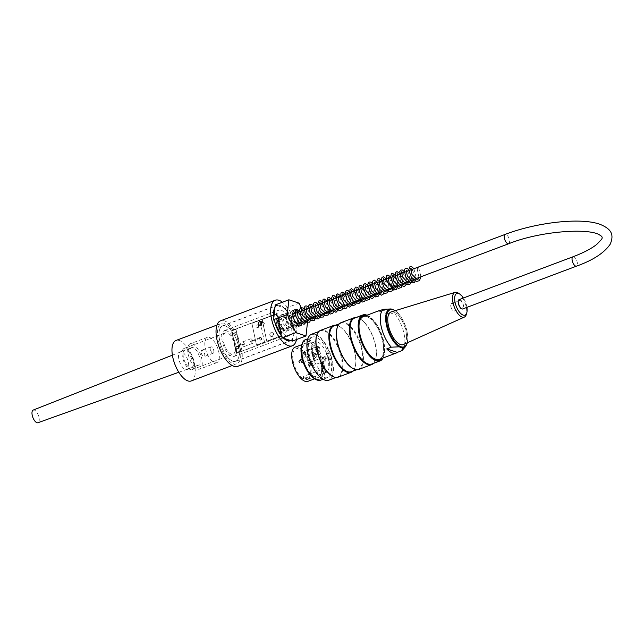 <?xml version="1.0" encoding="UTF-8"?>
<svg xmlns="http://www.w3.org/2000/svg" width="644" height="644" viewBox="0 0 644 644"><rect width="100%" height="100%" fill="white"/><g stroke="black" fill="none" stroke-linecap="round" stroke-linejoin="round"><path stroke-width="0.48" stroke-dasharray="3.22 2.42" d="M234.819 345.458A11.318 4.935 -110.6 0 1 233.128 354.176A11.318 4.935 -110.6 0 1 224.523 345.321A11.318 4.935 -110.6 0 1 225.15 332.98A11.318 4.935 -110.6 0 1 234.819 345.458M193.836 360.873A11.318 4.935 69.4 0 0 184.168 348.404A11.318 4.935 69.4 0 0 183.54 360.737A11.318 4.935 69.4 0 0 192.145 369.592A11.318 4.935 69.4 0 0 193.836 360.873M190.02 367.829A9.459 4.122 69.4 0 0 191.485 367.853A9.459 4.122 69.4 0 0 192.524 359.054A9.459 4.122 69.4 0 0 186.293 350.159A9.459 4.122 69.4 0 0 184.828 350.143A9.459 4.122 69.4 0 0 183.79 358.941A9.459 4.122 69.4 0 0 190.02 367.829M290.573 340.531A18.789 8.195 69.4 0 0 292.392 322.926A18.789 8.195 69.4 0 0 280.084 305.473A18.789 8.195 69.4 0 0 277.17 305.441A18.789 8.195 69.4 0 0 274.956 307.47M273.885 317.122A18.789 8.195 69.4 0 0 275.077 322.773M280.679 334.63A18.789 8.195 69.4 0 0 283.899 338.325M281.066 310.15A13.782 6.013 69.4 0 0 278.924 310.118A13.782 6.013 69.4 0 0 278.16 325.139A13.782 6.013 69.4 0 0 288.633 335.927A13.782 6.013 69.4 0 0 290.146 323.103A13.782 6.013 69.4 0 0 281.066 310.15M226.422 330.702A13.782 6.013 69.4 0 0 224.281 330.678A13.782 6.013 69.4 0 0 223.516 345.699A13.782 6.013 69.4 0 0 233.989 356.478A13.782 6.013 69.4 0 0 235.503 343.663A13.782 6.013 69.4 0 0 226.422 330.702M181.745 351.874A9.459 4.122 69.4 0 0 180.272 351.857A9.459 4.122 69.4 0 0 179.74 362.161A9.459 4.122 69.4 0 0 186.937 369.567A9.459 4.122 69.4 0 0 187.968 360.769A9.459 4.122 69.4 0 0 181.745 351.874M191.22 380.95A21.622 9.427 69.4 0 0 193.586 360.841A21.622 9.427 69.4 0 0 179.346 340.515A21.622 9.427 69.4 0 0 175.989 340.475M224.885 323.385A21.622 9.427 69.4 0 0 221.528 323.336A21.622 9.427 69.4 0 0 220.312 346.899A21.622 9.427 69.4 0 0 236.751 363.82A21.622 9.427 69.4 0 0 239.117 343.711A21.622 9.427 69.4 0 0 224.885 323.385M225.44 326.033A18.789 8.195 69.4 0 0 222.526 325.993A18.789 8.195 69.4 0 0 221.472 346.464A18.789 8.195 69.4 0 0 235.752 361.163A18.789 8.195 69.4 0 0 237.813 343.695A18.789 8.195 69.4 0 0 225.44 326.033M261.198 324.834L262.301 326.106C264.821 325.502 265.239 324.222 263.573 322.258L261.907 322.7M281.436 328.529L282.491 328.504C284.197 330.477 283.779 331.765 281.219 332.352C279.738 331.145 279.81 329.873 281.436 328.529M284.165 329.43L282.901 331.974L283.94 333.246C285.517 333.351 286.306 332.497 286.314 330.694L285.212 329.398L284.165 329.43M286.733 311.076A18.918 8.251 69.4 0 0 283.851 307.776L285.413 308.291L286.733 311.076A18.918 8.251 -110.6 0 1 292.65 323.602L293.962 326.379L293.712 328.649A18.918 8.251 69.4 0 0 292.65 323.602L286.733 311.076M290.766 340.596A18.918 8.251 69.4 0 0 292.577 338.841L293.712 328.649A18.918 8.251 -110.6 0 1 292.577 338.841L292.328 341.111M236.123 361.147A18.918 8.251 69.4 0 0 237.757 343.316A18.918 8.251 69.4 0 0 225.416 325.912A18.918 8.251 69.4 0 0 222.478 325.872A18.918 8.251 69.4 0 0 221.415 346.48A18.918 8.251 69.4 0 0 235.801 361.292A18.918 8.251 69.4 0 0 236.123 361.147M280.832 334.969A18.918 8.251 69.4 0 0 283.714 338.269M273.853 317.395A18.918 8.251 69.4 0 0 274.916 322.443M275.238 304.934L276.799 305.449A18.918 8.251 69.4 0 0 274.98 307.196M276.799 305.449A18.918 8.251 -110.6 0 1 277.121 305.312A18.918 8.251 -110.6 0 1 283.851 307.776L276.799 305.449M285.461 330.976A8.517 3.711 -110.6 0 1 279.85 322.966A8.517 3.711 -110.6 0 1 280.784 315.053A8.517 3.711 -110.6 0 1 287.256 321.71A8.517 3.711 -110.6 0 1 286.781 330.992A8.517 3.711 -110.6 0 1 285.461 330.976M296.49 339.541A24.327 10.61 69.4 0 0 295.99 327.047A24.327 10.61 69.4 0 0 282.45 302.221M298.494 312.147A8.517 3.711 -110.6 0 1 302.012 321.501M293.962 326.379L307.623 321.243M285.413 308.291L299.074 303.155M306.882 319.674L302.591 310.601M237.708 366.347A24.327 10.61 69.4 0 0 241.347 347.607A24.327 10.61 69.4 0 0 220.57 320.809M201.137 351.745A3.381 1.473 -110.6 0 1 201.765 350.264A3.381 1.473 -110.6 0 1 204.333 352.912A3.381 1.473 -110.6 0 1 204.148 356.591A3.381 1.473 -110.6 0 1 202.192 355.214A3.381 1.473 -110.6 0 1 201.137 351.745M210.242 348.315A3.381 1.473 -110.6 0 1 210.87 346.842A3.381 1.473 -110.6 0 1 213.446 349.483A3.381 1.473 -110.6 0 1 213.253 353.162A3.381 1.473 -110.6 0 1 211.304 351.785A3.381 1.473 -110.6 0 1 210.242 348.315M212.029 360.906A13.516 5.893 -110.6 0 1 205.227 347.51A13.516 5.893 -110.6 0 1 207.304 337.351A13.516 5.893 -110.6 0 1 217.575 347.929A13.516 5.893 -110.6 0 1 216.819 362.653A13.516 5.893 -110.6 0 1 212.029 360.906M194.955 367.33A13.516 5.893 -110.6 0 1 188.153 353.934A13.516 5.893 -110.6 0 1 190.23 343.775A13.516 5.893 -110.6 0 1 200.501 354.353A13.516 5.893 -110.6 0 1 199.745 369.076A13.516 5.893 -110.6 0 1 194.955 367.33M194.963 364.061A9.459 4.122 -110.6 0 1 190.213 354.715A9.459 4.122 -110.6 0 1 191.63 347.583A9.459 4.122 -110.6 0 1 198.851 354.973A9.459 4.122 -110.6 0 1 198.296 365.293A9.459 4.122 -110.6 0 1 194.963 364.061M33.214 410.067A6.754 2.946 -110.6 0 1 38.374 415.348A6.754 2.946 -110.6 0 1 37.972 422.722M417.071 268.17A0.95 0.507 -38.4 0 0 417.103 268.427A0.95 0.507 -38.4 0 0 418.125 268.298A0.95 0.507 -38.4 0 0 418.624 267.308A0.95 0.507 -38.4 0 0 417.787 267.316A0.95 0.507 -38.4 0 0 417.071 268.17M280.462 319.561A0.95 0.507 141.6 0 1 281.178 318.708A0.95 0.507 141.6 0 1 282.016 318.7A0.95 0.507 141.6 0 1 281.525 319.698A0.95 0.507 141.6 0 1 280.494 319.818A0.95 0.507 141.6 0 1 280.462 319.561M459.124 299.613A4.999 2.182 -110.6 0 1 462.931 303.525A4.999 2.182 -110.6 0 1 462.65 308.975M280.212 329.406A4.999 2.182 -110.6 0 1 276.92 324.705A4.999 2.182 -110.6 0 1 277.467 320.052A4.999 2.182 -110.6 0 1 281.267 323.964A4.999 2.182 -110.6 0 1 280.985 329.414A4.999 2.182 -110.6 0 1 280.212 329.406M320.664 380.153A21.622 9.427 69.4 0 0 323.022 360.052A21.622 9.427 69.4 0 0 308.79 339.718A21.622 9.427 69.4 0 0 305.433 339.678M315.697 337.126A21.622 9.427 69.4 0 0 312.34 337.078A21.622 9.427 69.4 0 0 311.132 360.64A21.622 9.427 69.4 0 0 327.571 377.553A21.622 9.427 69.4 0 0 329.937 357.452A21.622 9.427 69.4 0 0 315.697 337.126M301.931 344.435A20.383 8.887 -110.6 0 1 304.805 341.24A20.383 8.887 -110.6 0 1 307.977 341.28A20.383 8.887 -110.6 0 1 321.388 360.439A20.383 8.887 -110.6 0 1 319.158 379.388A20.383 8.887 -110.6 0 1 314.892 378.881M308.396 343.276A18.249 7.953 69.4 0 0 305.562 343.236A18.249 7.953 69.4 0 0 303.566 360.205A18.249 7.953 69.4 0 0 315.576 377.352A18.249 7.953 69.4 0 0 318.41 377.392A18.249 7.953 69.4 0 0 320.406 360.431A18.249 7.953 69.4 0 0 308.396 343.276M356.156 317.492A25.003 10.9 -110.6 0 1 357.895 317.838A25.003 10.9 -110.6 0 1 360.052 318.861A25.003 10.9 -110.6 0 1 373.021 337.351A25.003 10.9 -110.6 0 1 375.46 359.803A25.003 10.9 -110.6 0 1 373.431 363.409M358.756 369.431A25.003 10.9 69.4 0 0 361.493 346.182A25.003 10.9 69.4 0 0 345.031 322.684A25.003 10.9 69.4 0 0 341.143 322.628M335.661 325.196A25.003 10.9 -110.6 0 1 337.4 325.55A25.003 10.9 -110.6 0 1 339.565 326.572A25.003 10.9 -110.6 0 1 352.526 345.063A25.003 10.9 -110.6 0 1 354.973 367.515A25.003 10.9 -110.6 0 1 352.936 371.113M338.261 377.143A25.003 10.9 69.4 0 0 340.998 353.894A25.003 10.9 69.4 0 0 324.536 330.388A25.003 10.9 69.4 0 0 320.656 330.34M307.727 339.114A24.263 10.578 -110.6 0 1 315.182 334.663A24.263 10.578 -110.6 0 1 332.465 363.103A24.263 10.578 -110.6 0 1 322.757 379.058M383.019 357.992A24.263 10.578 69.4 0 0 383.904 355.931A24.263 10.578 69.4 0 0 381.538 334.147A24.263 10.578 69.4 0 0 368.964 316.204A24.263 10.578 69.4 0 0 366.927 315.238M365.76 315.681A23.45 10.223 -110.6 0 1 381.208 334.276A23.45 10.223 -110.6 0 1 381.844 358.434M354.578 318.08A24.528 10.698 -110.6 0 1 358.386 318.136A24.528 10.698 -110.6 0 1 360.503 319.134A24.528 10.698 -110.6 0 1 373.222 337.279A24.528 10.698 -110.6 0 1 375.621 359.304A24.528 10.698 -110.6 0 1 371.854 364.005M367.016 315.206A24.528 10.698 -110.6 0 1 368.706 316.051A24.528 10.698 -110.6 0 1 381.417 334.196A24.528 10.698 -110.6 0 1 383.816 356.221A24.528 10.698 -110.6 0 1 383.099 357.959M328.818 380.193A24.528 10.698 69.4 0 0 331.507 357.38A24.528 10.698 69.4 0 0 315.351 334.325A24.528 10.698 69.4 0 0 311.543 334.268M316.735 335.387A24.528 10.698 -110.6 0 1 320.422 330.927A24.528 10.698 -110.6 0 1 324.23 330.984A24.528 10.698 -110.6 0 1 340.386 354.039A24.528 10.698 -110.6 0 1 337.698 376.853A24.528 10.698 -110.6 0 1 331.99 375.935M334.083 325.792A24.528 10.698 -110.6 0 1 337.891 325.84A24.528 10.698 -110.6 0 1 340.016 326.838A24.528 10.698 -110.6 0 1 352.735 344.983A24.528 10.698 -110.6 0 1 355.126 367.008A24.528 10.698 -110.6 0 1 351.358 371.709M337.231 327.675A24.528 10.698 -110.6 0 1 340.918 323.224A24.528 10.698 -110.6 0 1 344.725 323.272A24.528 10.698 -110.6 0 1 360.873 346.335A24.528 10.698 -110.6 0 1 358.193 369.141A24.528 10.698 -110.6 0 1 352.485 368.223M301.561 352.397A20.383 8.887 -110.6 0 1 305.264 341.07A20.383 8.887 -110.6 0 1 308.428 341.111A20.383 8.887 -110.6 0 1 321.847 360.27A20.383 8.887 -110.6 0 1 319.617 379.219A20.383 8.887 -110.6 0 1 309.362 373.142M374.027 358.7A23.047 10.046 -110.6 0 1 373.834 358.579A23.047 10.046 -110.6 0 1 361.888 341.537A23.047 10.046 -110.6 0 1 359.642 320.849A23.047 10.046 -110.6 0 1 359.714 320.64M364.496 316.156A23.047 10.046 -110.6 0 1 380.701 334.461A23.047 10.046 -110.6 0 1 380.58 358.909M451.09 307.397A4.057 1.771 69.4 0 0 454.342 311.084A4.057 1.771 69.4 0 0 454.575 306.673A4.057 1.771 69.4 0 0 451.492 303.501A4.057 1.771 69.4 0 0 451.09 307.397M459.051 304.403A4.057 1.771 69.4 0 0 462.311 308.09A4.057 1.771 69.4 0 0 462.545 303.67A4.057 1.771 69.4 0 0 459.462 300.498A4.057 1.771 69.4 0 0 459.051 304.403M466.908 307.373A11.576 5.047 69.4 0 0 463.39 298.011M458.375 293.141A13.194 5.756 -110.6 0 1 466.353 314.344M403.474 344.516A17.436 7.599 69.4 0 0 405.116 328.158A17.436 7.599 69.4 0 0 393.709 311.994A17.436 7.599 69.4 0 0 391.198 311.889M405.68 346.44A20.536 8.952 -110.6 0 0 406.026 327.901A20.536 8.952 -110.6 0 0 394.402 310.038L393.87 312.799A22.838 9.958 -110.6 0 1 403.836 332.843A22.838 9.958 -110.6 0 1 402.524 350.022M378.761 311.028L389.322 314.514A22.838 9.958 69.4 0 0 381.369 310.046M393.87 312.799L389.322 314.514M359.006 325.639A22.838 9.958 69.4 0 0 370.195 355.399M379.34 359.376A22.838 9.958 69.4 0 0 380.62 334.494A22.838 9.958 69.4 0 0 363.256 316.623M322.483 365.937L321.783 364.415L322.233 366.557L323.755 367.064L323.594 366.307L322.483 365.937L322.942 365.768L322.242 364.246L322.692 366.388L324.214 366.887L324.053 366.13L322.942 365.768M321.082 363.313L322.491 363.779L322.95 365.929L321.654 364.206L322.145 366.557L321.082 363.313L322.95 363.61L323.401 365.752L322.105 364.037L322.604 366.38L322.193 366.251L321.541 363.144M323.594 366.307L324.053 366.13M323.755 367.064L324.214 366.887M322.233 366.557L322.692 366.388M321.783 364.415L322.242 364.246M322.193 364.544L322.644 364.375M322.539 365.792L322.998 365.623M322.95 365.929L323.401 365.752M322.25 364.399L322.7 364.23M321.654 364.206L322.105 364.037M322.145 366.557L322.604 366.38M321.742 366.42L322.193 366.251M322.491 363.779L322.95 363.61M323.417 367.933A3.043 1.328 -110.6 0 1 321.42 365.076A3.043 1.328 -110.6 0 1 321.75 362.25A3.043 1.328 -110.6 0 1 324.061 364.625A3.043 1.328 -110.6 0 1 323.892 367.941A3.043 1.328 -110.6 0 1 323.417 367.933M324.302 357.001A2.013 0.877 69.4 0 0 323.996 357.001A2.013 0.877 69.4 0 0 323.682 357.388A2.013 0.877 69.4 0 0 323.884 359.191A2.013 0.877 69.4 0 0 324.922 360.68A2.013 0.877 69.4 0 0 325.413 360.769A2.013 0.877 69.4 0 0 325.631 358.893A2.013 0.877 69.4 0 0 324.302 357.001M314.811 353.87A2.013 0.877 -110.6 0 1 316.14 355.762A2.013 0.877 -110.6 0 1 315.914 357.637A2.013 0.877 -110.6 0 1 315.431 357.549A2.013 0.877 -110.6 0 1 314.385 356.06A2.013 0.877 -110.6 0 1 314.192 354.248A2.013 0.877 -110.6 0 1 314.497 353.862A2.013 0.877 -110.6 0 1 314.811 353.87M317.693 346.601A2.013 0.877 -110.6 0 1 319.022 348.493A2.013 0.877 -110.6 0 1 318.804 350.368A2.013 0.877 -110.6 0 1 318.313 350.28A2.013 0.877 -110.6 0 1 317.267 348.79A2.013 0.877 -110.6 0 1 317.073 346.979A2.013 0.877 -110.6 0 1 317.379 346.593A2.013 0.877 -110.6 0 1 317.693 346.601M322.008 371.628A16.35 7.132 -110.6 0 1 321.75 371.451L322.435 371.419A16.623 7.245 69.4 0 0 322.749 371.628L322.016 371.652A3.107 1.352 -110.6 0 1 322.008 371.628L303.404 378.913A16.35 7.132 -110.6 0 1 293.632 362.934A16.35 7.132 -110.6 0 1 295.757 348.951A16.35 7.132 -110.6 0 1 308.186 361.743A16.35 7.132 -110.6 0 1 307.269 379.558A16.35 7.132 -110.6 0 1 305.981 379.767L306.689 379.59A3.107 1.352 69.4 0 0 304.04 376.193A3.107 1.352 69.4 0 0 303.566 378.559L303.404 378.913A2.568 1.119 -110.6 0 1 304.169 376.877A2.568 1.119 -110.6 0 1 305.981 379.767M322.741 368.191A3.043 1.328 69.4 0 0 323.208 368.199A3.043 1.328 69.4 0 0 323.377 364.882A3.043 1.328 69.4 0 0 321.066 362.5A3.043 1.328 69.4 0 0 320.736 365.333A3.043 1.328 69.4 0 0 322.741 368.191M324.657 356.325A2.552 1.111 -110.6 0 1 326.476 359.336A2.552 1.111 -110.6 0 1 325.437 360.994A2.552 1.111 -110.6 0 1 324.117 359.102A2.552 1.111 -110.6 0 1 323.868 356.808A2.552 1.111 -110.6 0 1 324.657 356.325M315.158 353.194A2.552 1.111 -110.6 0 1 316.985 356.196A2.552 1.111 -110.6 0 1 315.946 357.863A2.552 1.111 -110.6 0 1 314.618 355.971A2.552 1.111 -110.6 0 1 314.369 353.677A2.552 1.111 -110.6 0 1 315.158 353.194M318.047 345.925A2.552 1.111 -110.6 0 1 319.867 348.935A2.552 1.111 -110.6 0 1 318.828 350.594A2.552 1.111 -110.6 0 1 317.508 348.702A2.552 1.111 -110.6 0 1 317.259 346.408A2.552 1.111 -110.6 0 1 318.047 345.925M295.089 347.18A18.249 7.953 -110.6 0 1 308.959 361.453A18.249 7.953 -110.6 0 1 307.937 381.329M321.726 371.33L321.058 368.167L321.742 367.909L322.411 371.073L321.75 371.451A16.35 7.132 -110.6 0 1 314.264 360.986A16.35 7.132 -110.6 0 1 311.607 348.364A16.35 7.132 -110.6 0 1 314.65 341.843A16.35 7.132 -110.6 0 1 326.556 353.298A16.35 7.132 -110.6 0 1 329.213 365.921A16.35 7.132 -110.6 0 1 326.17 372.449A16.35 7.132 -110.6 0 1 325.349 372.643A16.35 7.132 -110.6 0 1 325.131 372.651L306.689 379.59M321.742 367.909L325.341 369.093L326.13 372.635L325.349 372.643L326.001 372.256M321.058 368.167L325.341 369.093M322.749 371.628L322.7 371.395A3.107 1.352 -110.6 0 1 323.159 368.996A3.107 1.352 -110.6 0 1 325.816 372.425L325.864 372.651A16.623 7.245 69.4 0 0 326.13 372.635M325.131 372.651A3.107 1.352 -110.6 0 1 325.131 372.683L325.864 372.651M329.358 365.969L328.722 365.76A15.472 6.746 69.4 0 0 326.065 353.137L326.75 352.888A15.472 6.746 -110.6 0 1 329.406 365.502L330.042 365.712A16.623 7.245 69.4 0 0 327.385 353.097L326.701 353.347A16.623 7.245 -110.6 0 1 329.358 365.969L330.042 365.712M328.722 365.76L329.406 365.502M314.755 361.147L315.439 360.89A15.472 6.746 -110.6 0 1 312.775 348.275L312.139 348.058A16.623 7.245 69.4 0 0 314.803 360.68L314.119 360.938L314.755 361.147A15.472 6.746 -110.6 0 1 312.09 348.525L312.775 348.275M324.657 369.35L325.325 372.514M327.385 353.097L326.75 352.888M326.065 353.137L326.701 353.347M314.803 360.68L315.439 360.89M312.09 348.525L311.454 348.315L312.139 348.058M314.119 360.938A16.623 7.245 -110.6 0 1 311.454 348.315M238.441 346.891A1.352 1.151 108.3 0 1 236.879 348.605A1.352 1.151 108.3 0 1 237.725 346.037A1.352 1.151 108.3 0 1 238.441 346.891M238.844 347.027A1.352 1.151 -71.7 0 0 236.614 347.092A1.352 1.151 -71.7 0 0 238.473 348.372A1.352 1.151 -71.7 0 0 238.844 347.027M258.542 325.703A1.352 1.151 108.3 0 1 256.98 327.418A1.352 1.151 108.3 0 1 257.833 324.85A1.352 1.151 108.3 0 1 258.542 325.703M258.952 325.84A1.352 1.151 -71.7 0 0 256.723 325.904A1.352 1.151 -71.7 0 0 258.582 327.184A1.352 1.151 -71.7 0 0 258.952 325.84M261.206 338.325A1.352 1.151 108.3 0 1 259.645 340.04A1.352 1.151 108.3 0 1 260.49 337.472A1.352 1.151 108.3 0 1 261.206 338.325M261.609 338.462A1.352 1.151 -71.7 0 0 259.387 338.527A1.352 1.151 -71.7 0 0 261.239 339.807A1.352 1.151 -71.7 0 0 261.609 338.462M273.161 333.825A2.029 1.723 108.3 0 1 270.818 336.393A2.029 1.723 108.3 0 1 272.09 332.546A2.029 1.723 108.3 0 1 273.161 333.825M273.563 333.962A2.029 1.723 -71.7 0 0 270.222 334.067A2.029 1.723 -71.7 0 0 273.008 335.983A2.029 1.723 -71.7 0 0 273.563 333.962M231.864 330.839L236.437 352.55L240.534 351.004L235.962 329.301L231.864 330.839L236.501 352.574L240.598 351.028L236.026 329.317L231.929 330.863M276.904 313.395L281.694 336.12L236.155 353.25L231.365 330.525L277.242 313.507L282.032 336.224L236.493 353.363L231.703 330.638L277.242 313.507M266.785 341.175L281.13 335.782L276.55 314.071L262.213 319.472L266.785 341.175L281.13 335.782M259.935 320.326L251.893 323.304L256.473 345.015L264.507 342.036L259.935 320.326L251.965 323.328M281.058 335.757L276.485 314.055L262.213 319.472M256.537 345.031L264.507 342.036M262.14 319.448L266.713 341.159M264.442 342.012L259.862 320.301M251.893 323.304L256.473 345.015M244.551 344.21A2.431 1.063 69.4 0 0 242.579 341.924A2.431 1.063 69.4 0 0 242.442 344.572A2.431 1.063 69.4 0 0 244.285 346.472A2.431 1.063 69.4 0 0 244.551 344.21M252.754 341.127A2.431 1.063 69.4 0 0 250.774 338.841A2.431 1.063 69.4 0 0 250.637 341.489A2.431 1.063 69.4 0 0 252.488 343.389A2.431 1.063 69.4 0 0 252.754 341.127M572.967 256.787A4.999 2.182 -110.6 0 1 576.766 260.699A4.999 2.182 -110.6 0 1 576.485 266.149M508.663 243.754A4.999 2.182 69.4 0 0 508.945 238.312A4.999 2.182 69.4 0 0 505.146 234.4M407.209 342.833A19.803 8.638 69.4 0 0 407.072 331.563A19.803 8.638 69.4 0 0 395.118 310.698M308.387 364.689A0.942 0.411 69.4 0 0 309.12 365.736A0.942 0.411 69.4 0 0 309.249 364.697A0.942 0.411 69.4 0 0 308.468 363.997A0.942 0.411 69.4 0 0 308.387 364.689M298.897 361.55A0.942 0.411 69.4 0 0 299.629 362.604A0.942 0.411 69.4 0 0 299.75 361.566A0.942 0.411 69.4 0 0 298.969 360.865A0.942 0.411 69.4 0 0 298.897 361.55M302.068 353.556A0.942 0.411 69.4 0 0 301.859 353.596A0.942 0.411 69.4 0 0 301.867 354.586A0.942 0.411 69.4 0 0 302.511 355.335A0.942 0.411 69.4 0 0 302.712 354.522A0.942 0.411 69.4 0 0 302.068 353.556M310.118 363.699A1.9 0.829 -110.6 0 1 310.279 362.314A1.9 0.829 -110.6 0 1 310.698 362.234A1.9 0.829 -110.6 0 1 311.994 364.182A1.9 0.829 -110.6 0 1 311.591 365.816A1.9 0.829 -110.6 0 1 310.118 363.699M300.627 360.56A1.9 0.829 -110.6 0 1 300.78 359.175A1.9 0.829 -110.6 0 1 301.207 359.102A1.9 0.829 -110.6 0 1 302.495 361.051A1.9 0.829 -110.6 0 1 302.1 362.677A1.9 0.829 -110.6 0 1 300.627 360.56M304.089 351.833A1.9 0.829 -110.6 0 1 305.385 353.781A1.9 0.829 -110.6 0 1 304.982 355.408A1.9 0.829 -110.6 0 1 303.686 353.902A1.9 0.829 -110.6 0 1 303.67 351.914A1.9 0.829 -110.6 0 1 304.089 351.833M311.221 361.928A2.013 0.877 69.4 0 0 310.907 361.92A2.013 0.877 69.4 0 0 310.609 363.474A2.013 0.877 69.4 0 0 312.324 365.687A2.013 0.877 69.4 0 0 312.549 363.82A2.013 0.877 69.4 0 0 311.221 361.928M301.73 358.788A2.013 0.877 69.4 0 0 301.416 358.788A2.013 0.877 69.4 0 0 301.11 360.342A2.013 0.877 69.4 0 0 302.833 362.556A2.013 0.877 69.4 0 0 303.05 360.68A2.013 0.877 69.4 0 0 301.73 358.788M304.612 351.519A2.013 0.877 69.4 0 0 304.298 351.519A2.013 0.877 69.4 0 0 304.185 353.709A2.013 0.877 69.4 0 0 305.715 355.287A2.013 0.877 69.4 0 0 305.94 353.419A2.013 0.877 69.4 0 0 304.612 351.519M322.016 371.652L322.7 371.395M325.131 372.683L325.816 372.425M192.145 369.592L233.128 354.176M184.168 348.404L225.15 332.98M233.989 356.478L288.633 335.927M224.281 330.678L278.924 310.118M186.937 369.567L191.485 367.853M180.272 351.857L184.828 350.143M232.202 365.526L236.751 363.82M216.98 325.051L221.528 323.336M235.752 361.163L289.478 340.95M222.526 325.993L277.17 305.441M259.58 325.212L262.301 326.106M260.852 321.356L263.573 322.258M281.219 332.352L283.94 333.246M282.491 328.504L285.212 329.398M235.801 361.292L290.444 340.732M222.478 325.872L277.121 305.312M294.445 309.909L280.784 315.053M300.442 325.848L286.781 330.992M210.87 346.842L201.765 350.264M213.253 353.162L204.148 356.591M207.304 337.351L190.23 343.775M216.819 362.653L199.745 369.076M178.823 372.264L198.296 365.293M172.391 355.174L191.63 347.583M417.103 268.427L418.962 277.508M412.063 269.417L413.834 273.032L414.406 279.222M407.515 271.124L409.165 274.408L409.858 280.929M402.959 272.839L404.931 277.137L405.301 282.644M398.403 274.553L400.053 277.822L400.753 284.358M393.854 276.268L395.641 279.955L396.197 286.073M389.298 277.983L391.117 281.766L391.641 287.788M384.742 279.697L386.408 282.99L387.092 289.494M380.193 281.404L382.206 285.872L382.536 291.209M375.637 283.118L376.949 285.493L377.98 292.923M371.081 284.833L373.021 289.019L373.431 294.638M366.533 286.548L368.36 290.355L368.875 296.353M361.976 288.262L363.538 291.273L364.319 298.059M357.42 289.969L359.151 293.463L359.771 299.774M352.872 291.684L354.908 296.24L355.214 301.489M348.315 293.398L350.078 296.989L350.658 303.203M343.759 295.113L345.498 298.623L346.11 304.918M339.211 296.828L340.056 298.204L341.553 306.633M334.655 298.534L336.659 302.946L336.997 308.339M330.106 300.249L331.475 302.777L332.449 310.054M325.55 301.964L327.241 305.361L327.893 311.768M320.994 303.678L322.733 307.204L323.336 313.483M316.446 305.393L317.999 308.404L318.788 315.198M311.889 307.108L313.58 310.497L314.232 316.904M307.333 308.814L308.734 311.414L309.675 318.619M302.785 310.529L304.556 314.167L305.127 320.334M298.228 312.243L299.983 315.826L300.571 322.048M294.904 321.284L293.221 318.273L292.304 313.113L292.867 313.097M293.672 313.958L294.509 315.319L295.507 325.131L294.324 325.92L288.496 319.569L287.836 314.562C287.361 314.602 288.552 313.467 290.919 319.4C292.706 326.444 290.211 328.174 289.8 327.627C286.395 328.311 281.525 316.961 283.255 316.389L283.288 316.268C282.7 316.309 284.109 315.005 286.564 321.783C287.272 324.769 287.232 326.999 286.443 328.488C286.355 329.132 284.64 331.604 279.979 324.318C278.538 320.301 278.144 318.176 278.78 317.967L280.494 319.818M418.624 267.308L420.975 276.751M413.891 268.725L416.426 278.458M409.334 270.44L411.862 280.18M404.778 272.154L407.314 281.887M400.222 273.869L401.719 276.88L402.758 283.602M395.674 275.584L398.201 285.316M391.117 277.298L392.912 281.211L393.653 287.031M386.561 279.013L388.292 282.684L389.097 288.745M382.013 280.72L383.389 283.432L384.54 290.452M377.456 282.434L378.447 284.229L379.992 292.167M372.908 284.149L375.436 293.881M368.352 285.864L370.195 289.921L370.88 295.596M363.796 287.578L366.331 297.311M359.247 289.285L361.775 299.017M354.691 290.999L355.858 293.197L357.219 300.732M350.135 292.714L352.671 302.447M345.587 294.429L347.277 298.027L348.114 304.161M341.03 296.143L342.592 299.347L343.558 305.876M336.474 297.85L339.01 307.591M331.918 299.565L332.932 301.4L334.453 309.297M327.369 301.279L329.905 311.012M322.821 302.994L325.357 312.726M318.265 304.709L320.793 314.441M313.709 306.415L316.244 316.148M309.152 308.13L311.688 317.862M304.604 309.844L307.132 319.577M300.048 311.559L301.722 315.085L302.583 321.292M299.766 325.953L297.126 325.727L291.845 319.786L290.492 312.606L291.555 311.157L293.278 311.157M295.491 313.274L298.027 323.006M297.649 324.954L295.999 327.297L292.376 327.353L287.232 321.388L285.928 314.344L287.047 312.847L288.697 312.855L292.271 317.581L293.431 325.131L291.45 329.012L288.037 329.164L282.756 323.256L281.372 316.059L282.491 314.562L284.133 314.562L288.947 324.874L286.797 330.783L283.296 330.791L277.958 324.439L276.984 317.315L278.45 316.115L282.016 318.7M280.985 329.414L296.393 323.618M277.467 320.052L292.867 314.256M312.34 337.078L307.84 338.768M327.571 377.553L323.071 379.252M320.422 330.927L318.844 331.523M337.698 376.853L336.12 377.44M340.918 323.224L339.34 323.819M358.193 369.141L356.615 369.737M305.264 341.07L304.805 341.24M319.617 379.219L319.158 379.388M340.016 326.838L339.565 326.572M355.126 367.008L354.973 367.515M360.503 319.134L360.052 318.861M375.621 359.304L375.46 359.803M359.642 320.849L359.779 320.414M454.342 311.084L462.311 308.09M451.492 303.501L459.462 300.498M407.467 342.713L405.293 325.212L395.392 310.609M325.413 360.769L312.324 365.687L309.12 365.736L308.17 364.939L308.468 363.997L310.907 361.92L323.996 357.001M315.914 357.637L302.833 362.556L299.629 362.604L298.679 361.807L298.969 360.865L301.416 358.788L314.497 353.862M317.379 346.593L304.298 351.519L301.859 353.596C301.577 354.957 301.795 355.536 302.511 355.335L305.715 355.287L318.804 350.368M303.324 378.833C303.083 377.215 303.316 376.338 304.04 376.193L323.159 368.996M323.208 368.199L323.892 367.941M321.066 362.5L321.75 362.25M324.922 360.68L325.437 360.994M323.682 357.388L323.868 356.808M315.431 357.549L315.946 357.863M314.192 354.248L314.369 353.677M318.313 350.28L318.828 350.594M317.073 346.979L317.259 346.408M305.562 343.236L301.851 344.629M318.41 377.392L314.707 378.785M314.65 341.843L295.757 348.951M326.17 372.449L307.269 379.558M238.127 346.174L237.725 346.037M237.282 348.734L236.879 348.605M258.236 324.987L257.833 324.85M257.391 327.546L256.98 327.418M260.901 337.609L260.49 337.472M260.047 340.169L259.645 340.04M272.493 332.682L272.09 332.546M271.221 336.53L270.818 336.393M236.694 347.019L243.529 344.451M236.509 346.512L243.335 343.944M244.285 346.472L252.488 343.389M242.579 341.924L250.774 338.841M251.724 341.368L258.55 338.8M251.53 340.861L258.365 338.293"/><path stroke-width="0.97" d="M274.956 307.47A18.789 8.195 69.4 0 0 273.885 317.122M275.077 322.773A18.789 8.195 69.4 0 0 280.679 334.63M283.899 338.325A18.789 8.195 69.4 0 0 290.396 340.604A18.789 8.195 69.4 0 0 290.573 340.531M216.98 325.051L175.989 340.475A21.622 9.427 69.4 0 0 174.782 364.029A21.622 9.427 69.4 0 0 191.22 380.95L232.202 365.526M259.83 321.396L260.852 321.356C262.527 323.328 262.1 324.608 259.58 325.212C258.019 323.98 258.107 322.708 259.83 321.396M261.907 322.7L261.198 324.834M305.989 335.967L292.328 341.111L290.766 340.596A18.918 8.251 -110.6 0 1 290.444 340.732A18.918 8.251 -110.6 0 1 283.714 338.269L282.153 337.746L280.832 334.969A18.918 8.251 -110.6 0 1 274.916 322.443L273.603 319.657L273.853 317.395A18.918 8.251 -110.6 0 1 274.98 307.196L275.238 304.934L288.89 299.79L287.264 314.522L295.813 332.61L305.989 335.967L307.623 321.243L306.882 319.674M290.766 340.596L283.714 338.269M280.832 334.969L274.916 322.443M273.853 317.395L274.98 307.196M282.45 302.221A24.327 10.61 69.4 0 0 275.213 300.249A24.327 10.61 69.4 0 0 273.853 326.758A24.327 10.61 69.4 0 0 292.352 345.788A24.327 10.61 69.4 0 0 296.49 339.541M302.012 321.501A8.517 3.711 -110.6 0 1 300.442 325.848A8.517 3.711 -110.6 0 1 299.122 325.832A8.517 3.711 -110.6 0 1 293.511 317.83A8.517 3.711 -110.6 0 1 294.445 309.909A8.517 3.711 -110.6 0 1 298.494 312.147M282.153 337.746L295.813 332.61M273.603 319.657L287.264 314.522M302.591 310.601L299.074 303.155L288.89 299.79M275.213 300.249L220.57 320.809A24.327 10.61 69.4 0 0 219.21 347.317A24.327 10.61 69.4 0 0 237.708 366.347L292.352 345.788M178.823 372.264L37.972 422.722A6.754 2.946 -110.6 0 1 35.597 421.836A6.754 2.946 -110.6 0 1 32.2 415.163A6.754 2.946 -110.6 0 1 33.214 410.067L172.391 355.174M576.485 266.149L462.65 308.975A4.999 2.182 -110.6 0 1 461.869 308.967A4.999 2.182 -110.6 0 1 458.576 304.266A4.999 2.182 -110.6 0 1 459.124 299.613L572.967 256.787C583.561 252.746 591.498 248.608 596.763 244.39L601.23 239.753C602.736 237.934 602.438 236.525 600.353 235.527C591.514 227.646 540.96 230.657 508.663 243.754A4.999 2.182 69.4 0 1 507.891 243.746A4.999 2.182 69.4 0 1 504.598 239.045A4.999 2.182 69.4 0 1 505.146 234.4C536.879 222.269 581.741 217.149 600.498 224.523C610.874 228.934 614.457 234.094 610.23 244.173C604.241 252.923 592.995 260.248 576.485 266.149A4.999 2.182 -110.6 0 1 575.712 266.133A4.999 2.182 -110.6 0 1 572.419 261.432A4.999 2.182 -110.6 0 1 572.967 256.787M307.84 338.768L305.433 339.678A21.622 9.427 69.4 0 0 301.497 351.696A21.622 9.427 69.4 0 0 309.78 373.713A21.622 9.427 69.4 0 0 320.664 380.153L323.071 379.252M314.892 378.881A20.383 8.887 -110.6 0 1 303.67 363.441A20.383 8.887 -110.6 0 1 301.931 344.435M373.431 363.409A25.003 10.9 -110.6 0 1 371.62 364.593A25.003 10.9 -110.6 0 1 352.614 345.031A25.003 10.9 -110.6 0 1 354.007 317.79A25.003 10.9 -110.6 0 1 356.156 317.492M354.007 317.79L341.143 322.628A25.003 10.9 69.4 0 0 337.303 327.418A25.003 10.9 69.4 0 0 339.75 349.869A25.003 10.9 69.4 0 0 352.711 368.36A25.003 10.9 69.4 0 0 358.756 369.431L371.62 364.593M352.936 371.113A25.003 10.9 -110.6 0 1 351.125 372.304A25.003 10.9 -110.6 0 1 332.119 352.743A25.003 10.9 -110.6 0 1 333.52 325.502A25.003 10.9 -110.6 0 1 335.661 325.196M333.52 325.502L320.656 330.34A25.003 10.9 69.4 0 0 316.816 335.13A25.003 10.9 69.4 0 0 319.255 357.581A25.003 10.9 69.4 0 0 332.215 376.072A25.003 10.9 69.4 0 0 338.261 377.143L351.125 372.304M322.757 379.058A24.263 10.578 -110.6 0 1 322.628 378.986A24.263 10.578 -110.6 0 1 310.054 361.043A24.263 10.578 -110.6 0 1 307.687 339.259A24.263 10.578 -110.6 0 1 307.727 339.114M366.927 315.238A24.263 10.578 69.4 0 0 359.449 333.793A24.263 10.578 69.4 0 0 376.41 360.527A24.263 10.578 69.4 0 0 383.019 357.992M381.844 358.434A23.45 10.223 -110.6 0 1 376.249 359.771A23.45 10.223 -110.6 0 1 374.22 358.813A23.45 10.223 -110.6 0 1 362.065 341.473A23.45 10.223 -110.6 0 1 359.779 320.414A23.45 10.223 -110.6 0 1 365.76 315.681M383.099 357.959A24.528 10.698 -110.6 0 1 380.049 360.914A24.528 10.698 -110.6 0 1 376.241 360.865A24.528 10.698 -110.6 0 1 360.085 337.81A24.528 10.698 -110.6 0 1 362.773 314.997A24.528 10.698 -110.6 0 1 366.581 315.053A24.528 10.698 -110.6 0 1 367.016 315.206M380.049 360.914L371.854 364.005A24.528 10.698 -110.6 0 1 353.202 344.806A24.528 10.698 -110.6 0 1 354.578 318.08L362.773 314.997M318.844 331.523L311.543 334.268A24.528 10.698 69.4 0 0 307.776 338.969A24.528 10.698 69.4 0 0 310.175 360.994A24.528 10.698 69.4 0 0 322.886 379.139A24.528 10.698 69.4 0 0 328.818 380.193L336.12 377.44M331.99 375.935A24.528 10.698 -110.6 0 1 331.765 375.798A24.528 10.698 -110.6 0 1 319.054 357.653A24.528 10.698 -110.6 0 1 316.655 335.629A24.528 10.698 -110.6 0 1 316.735 335.387M356.615 369.737L351.358 371.709A24.528 10.698 -110.6 0 1 332.715 352.518A24.528 10.698 -110.6 0 1 334.083 325.792L339.34 323.819M352.485 368.223A24.528 10.698 -110.6 0 1 352.26 368.094A24.528 10.698 -110.6 0 1 339.541 349.95A24.528 10.698 -110.6 0 1 337.142 327.925A24.528 10.698 -110.6 0 1 337.231 327.675M309.78 373.713L309.362 373.142A20.383 8.887 -110.6 0 1 301.561 352.397L301.497 351.696M380.58 358.909A23.047 10.046 -110.6 0 1 375.83 359.521A23.047 10.046 -110.6 0 1 374.027 358.7M359.714 320.64A23.047 10.046 -110.6 0 1 364.496 316.156M463.39 298.011A11.576 5.047 69.4 0 0 459.808 294.083A11.576 5.047 69.4 0 0 455.654 304.596A11.576 5.047 69.4 0 0 461.684 314.32A11.576 5.047 69.4 0 0 466.811 312.686A11.576 5.047 69.4 0 0 466.908 307.373M466.811 312.686L466.353 314.344A13.194 5.756 -110.6 0 1 464.396 317.073A13.194 5.756 -110.6 0 1 453.634 305.119A13.194 5.756 -110.6 0 1 455.099 292.376A13.194 5.756 -110.6 0 1 456.999 292.457A13.194 5.756 -110.6 0 1 458.375 293.141L459.808 294.083M455.099 292.376L391.198 311.889A17.436 7.599 69.4 0 0 390.023 330.96A17.436 7.599 69.4 0 0 403.474 344.516L464.396 317.073M402.387 347.905A20.536 8.952 -110.6 0 0 405.68 346.44L402.524 350.022A22.838 9.958 -110.6 0 1 401.856 350.666L402.387 347.905L399.079 346.818L391.294 347.18A22.838 9.958 -110.6 0 1 381.119 326.21A22.838 9.958 -110.6 0 1 383.317 309.313L391.101 308.951L395.392 310.609M381.369 310.046A22.838 9.958 69.4 0 0 379.984 310.328A22.838 9.958 69.4 0 0 378.761 311.028L383.317 309.313M386.738 348.895A22.838 9.958 69.4 0 0 396.076 353.081A22.838 9.958 69.4 0 0 397.3 352.381L386.738 348.895L391.294 347.18M397.3 352.381L401.856 350.666M379.984 310.328L363.256 316.623A22.838 9.958 69.4 0 0 362.025 317.323A22.838 9.958 69.4 0 0 359.006 325.639M370.195 355.399A22.838 9.958 69.4 0 0 375.79 359.328A22.838 9.958 69.4 0 0 379.34 359.376L396.076 353.081M314.707 378.785L307.937 381.329A18.249 7.953 -110.6 0 1 305.103 381.296A18.249 7.953 -110.6 0 1 293.092 364.142A18.249 7.953 -110.6 0 1 295.089 347.18L301.851 344.629M395.118 310.698A19.803 8.638 69.4 0 0 391.697 309.498A19.803 8.638 69.4 0 0 390.369 334.453A19.803 8.638 69.4 0 0 407.209 342.833M399.079 346.818A20.536 8.952 -110.6 0 1 386.44 325.027A20.536 8.952 -110.6 0 1 391.101 308.951M289.478 340.95L290.396 340.604M418.962 277.508L418.487 278.812L417.312 279.657L411.991 274.545L410.743 268.443L412.063 269.417M414.406 279.222L413.987 280.43L412.756 281.372L407.362 276.107L406.187 270.15L407.515 271.124M409.858 280.929L409.343 282.305L408.167 283.086L402.331 276.719L401.679 271.728L402.959 272.839M405.301 282.644L403.651 284.801L398.386 279.802L397.066 273.611L398.403 274.553M400.753 284.358L400.286 285.638L399.063 286.516L393.548 280.913L392.574 275.157L393.854 276.268M396.197 286.073L395.714 287.385L394.531 288.23L389.129 282.925L388.018 276.872L389.298 277.983M391.641 287.788L391.19 289.051L389.958 289.945L384.178 283.722L383.47 278.586L384.742 279.697M387.092 289.494L386.553 290.903L385.434 291.651L380.081 286.467L378.913 280.293L380.193 281.404M382.536 291.209L380.886 293.366L375.621 288.367L374.301 282.177L375.637 283.118M377.98 292.923L377.537 294.171L376.313 295.081L371.419 290.742L369.801 283.722L371.081 284.833M373.431 294.638L372.916 295.999L371.741 296.795L365.953 290.549L365.253 285.437L366.533 286.548M368.875 296.353L368.481 297.52L367.185 298.51L366.074 298.252L361.34 292.11L360.696 287.152L361.976 288.262M364.319 298.059L363.788 299.468L362.661 300.217L357.259 294.928L356.14 288.858L357.42 289.969M359.771 299.774L359.328 301.03L358.088 301.931L357.001 301.69L352.397 295.95L351.527 290.766L352.872 291.684M355.214 301.489L354.353 303.292L353.033 303.606L351.117 302.503L346.875 292.883L347.092 292.287L348.315 293.398M350.658 303.203L350.167 304.548L348.984 305.361L343.373 299.573L342.487 294.002L343.759 295.113M346.11 304.918L344.451 307.067L339.042 301.762L337.891 295.846L339.211 296.828M341.553 306.633L341.022 308.025L339.903 308.782L335.266 304.926L333.294 297.657L334.655 298.534M336.997 308.339L336.579 309.555L335.339 310.497L329.945 305.216L328.778 299.275L330.106 300.249M332.449 310.054L331.982 311.342L330.75 312.211L325.204 306.528L324.27 300.853L325.55 301.964M327.893 311.768L327.418 313.073L326.234 313.926L320.921 308.814L319.714 302.567L320.994 303.678M323.336 313.483L322.926 314.683L321.686 315.632L317.041 311.768L315.101 304.459L316.446 305.393M318.788 315.198L318.249 316.598L317.122 317.347L311.728 312.074L310.609 305.989L311.889 307.108M314.232 316.904L313.797 318.144L312.557 319.062L306.995 313.378L306.061 307.703L307.333 308.814M309.675 318.619L309.217 319.907L307.985 320.776L302.471 315.174L301.505 309.418L302.785 310.529M305.127 320.334L304.66 321.614L303.429 322.491L298.325 317.733L296.908 311.253L298.228 312.243M300.571 322.048L300.128 323.296L298.897 324.206L294.904 321.284M292.867 313.097L293.672 313.958M420.975 276.751L419.461 280.623L416.563 281.5L411.307 277.162L408.715 269.9L410.003 266.592L411.653 266.6L413.891 268.725M416.426 278.458L414.342 282.78L410.888 282.869L405.744 277.089L404.271 270.013L405.366 268.347L407.338 268.435L409.334 270.44M411.862 280.18L411.58 281.814L409.801 284.495L406.131 284.479L401.059 278.514L399.763 271.535L400.882 270.021L402.516 270.021L404.778 272.154M407.314 281.887L407.032 283.521L404.343 286.596L399.811 284.938L395.746 278.361L395.497 272.533L397.018 271.551L400.222 273.869M402.758 283.602L401.14 287.578L398.467 288.375L393.363 284.423L390.562 277.371L391.383 273.716L392.462 273.265L395.674 275.584M398.201 285.316L396.519 289.349L393.669 290.05L386.287 280.575L386.456 275.857L387.938 274.98L391.117 277.298M393.653 287.031L392.099 290.943L389.177 291.772L384.082 287.594L381.425 280.534L381.948 277.5L383.373 276.695L386.561 279.013M389.097 288.745L387.463 292.73L384.911 293.527L379.533 289.317L376.845 281.919L377.368 279.246L378.793 278.409L382.013 280.72M384.54 290.452L383.099 294.26L381.522 295.177L376.152 292.585L372.796 286.339L372.699 281.154L374.269 280.116L377.456 282.434M379.992 292.167L378.414 296.103L375.621 296.932L369.954 291.974L367.756 284.262L368.956 282.04L370.759 282.056L372.908 284.149M375.436 293.881L375.098 295.693L372.393 298.607L367.362 296.353L363.707 289.832L363.691 284.423L365.172 283.545L368.352 285.864M370.88 295.596L369.31 299.524L366.38 300.329L361.517 296.465L358.732 289.728L359.143 286.113L360.56 285.26L363.796 287.578M366.331 297.311L364.681 301.312L362.121 302.092L356.72 297.81L354.071 290.372L355.375 287.144L357.026 287.168L359.247 289.285M361.775 299.017L361.437 300.853L358.732 303.743L353.274 301.022L349.998 294.799L349.942 289.703L351.455 288.689L354.691 290.999M357.219 300.732L355.593 304.717L352.912 305.506L347.237 300.627L344.975 292.891L346.239 290.597L348.275 290.774L350.135 292.714M352.671 302.447L352.3 304.354L349.692 307.156L344.443 304.765L340.918 298.301L340.909 293.004L342.391 292.11L345.587 294.429M348.114 304.161L346.609 308.025L343.574 308.887L338.833 305.143L336.015 298.575L336.401 294.646L337.826 293.825L341.03 296.143M343.558 305.876L341.908 309.877L339.348 310.658L333.906 306.303L331.298 298.816L332.618 295.701L334.284 295.741L336.474 297.85M339.01 307.591L338.688 309.353L335.991 312.308L330.613 309.708L327.257 303.461L327.16 298.285L328.738 297.254L331.918 299.565M334.453 309.297L332.859 313.258L330.187 314.079L325.123 310.215L322.274 303.219L323.119 299.371L324.141 298.969L327.369 301.279M329.905 311.012L328.384 314.892L325.486 315.769L320.157 311.31L317.637 303.952L318.901 300.869L320.527 300.845L322.821 302.994M325.357 312.726L323.304 317.025L319.875 317.154L314.691 311.39L313.201 304.266L314.296 302.608L316.18 302.648L318.265 304.709M320.793 314.441L320.551 315.922L318.683 318.788L315.174 318.796L310.03 312.887L308.677 305.836L309.853 304.266L311.519 304.314L313.709 306.415M316.244 316.148L314.24 320.422L310.859 320.623L305.626 314.892L304.089 307.711L305.24 306.005L306.866 305.981L309.152 308.13M311.688 317.862L309.619 322.177L305.964 322.177L301.054 316.574L299.484 309.7L300.668 307.727L302.777 307.929L304.604 309.844M307.132 319.577L306.794 321.396L304.089 324.302L299.041 322.04L295.411 315.536L295.371 310.134L296.852 309.241L300.048 311.559M302.583 321.292L300.547 325.59L299.766 325.953M293.278 311.157L295.491 313.274M298.027 323.006L297.649 324.954M296.393 323.618L508.663 243.754M292.867 314.256L505.146 234.4M331.765 375.798L332.215 376.072M316.655 335.629L316.816 335.13M352.26 368.094L352.711 368.36M337.142 327.925L337.303 327.418M405.68 346.44L407.467 342.713"/></g></svg>
